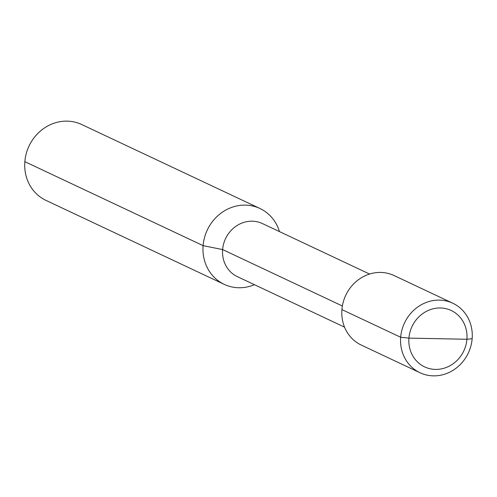 <?xml version="1.0" encoding="UTF-8"?>
<svg xmlns="http://www.w3.org/2000/svg" width="497" height="497" viewBox="0 0 497 497"><rect width="100%" height="100%" fill="white"/><g stroke="black" fill="none" stroke-linecap="round" stroke-linejoin="round"><path stroke-width="0.75" d="M224.222 284.359L45.966 200.384A41.928 38.48 -64.8 0 1 24.85 161.668A41.928 38.48 -64.8 0 1 81.707 124.523L259.962 208.504A41.928 38.48 115.2 0 0 203.105 245.648A41.928 38.48 115.2 0 0 224.222 284.359A41.928 38.48 115.2 0 0 254.439 284.694M279.457 231.59A41.928 38.48 115.2 0 0 259.962 208.504M344.551 327.15L237.411 276.667A29.348 26.937 -64.8 0 1 222.625 249.575L342.377 305.99L222.625 249.575A29.348 26.937 115.2 0 1 262.428 223.569L369.569 274.046M420.033 372.75A38.437 35.275 -64.8 0 1 400.675 337.264L408.932 338.109A31.174 28.609 115.2 0 1 440.392 307.972A31.174 28.609 115.2 0 1 466.907 339.271L472.15 338.693A38.437 35.275 -64.8 0 1 420.033 372.75L361.282 345.073A38.437 35.275 -64.8 0 1 341.924 309.588A38.437 35.275 -64.8 0 1 394.046 275.537L452.792 303.213A38.437 35.275 115.2 0 0 400.675 337.264L408.932 338.109L466.907 339.271A31.174 28.609 -64.8 0 1 435.447 369.408A31.174 28.609 -64.8 0 1 408.932 338.109L437.919 338.693M472.15 338.693A38.437 35.275 115.2 0 0 452.792 303.213M24.85 161.668L203.105 245.648L222.625 249.575L203.105 245.648L24.85 161.668M341.924 309.588L400.675 337.264L341.924 309.588"/></g></svg>
